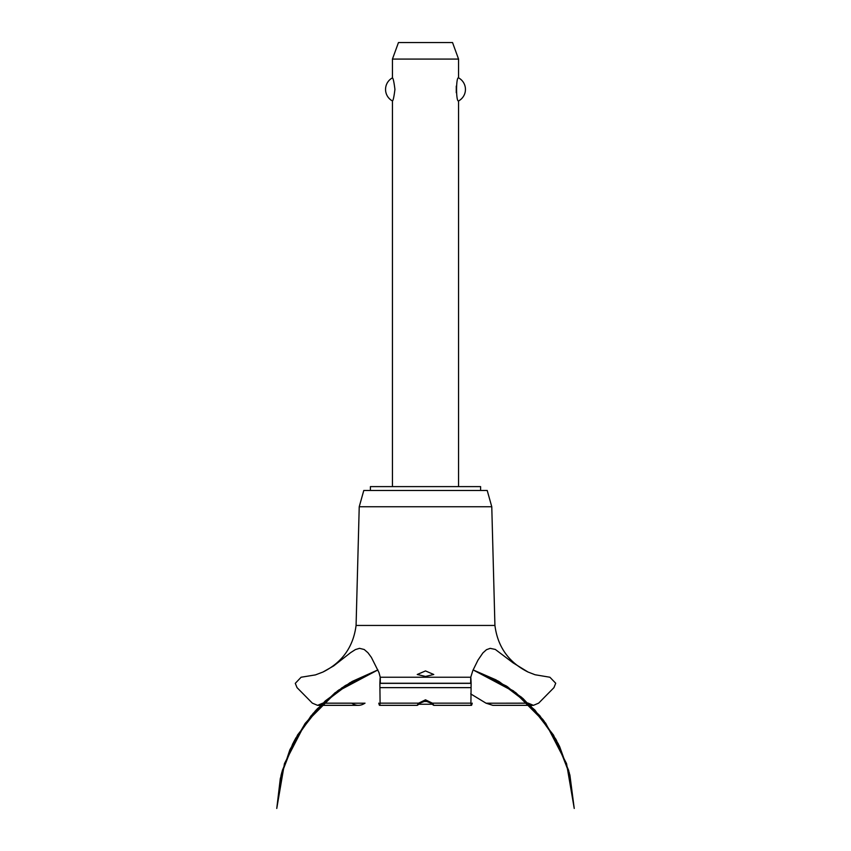 <?xml version="1.0" encoding="UTF-8"?>
<svg xmlns="http://www.w3.org/2000/svg" width="851" height="851" viewBox="0 0 851 851"><rect width="100%" height="100%" fill="white"/><g stroke="black" fill="none" stroke-linecap="round" stroke-linejoin="round"><path stroke-width="1.28" d="M480.592 490.463L480.592 486.612L370.408 486.612L370.408 490.463M458.561 486.612L458.561 100.95C455.913 102.226 455.913 76.601 458.561 77.867L458.561 59.081L392.439 59.081L392.439 77.867C393.215 78.335 394.034 82.175 394.928 89.408C394.034 96.642 393.215 100.492 392.439 100.95L392.439 486.612M456.274 86.121L456.274 92.695M392.439 100.95A13.116 13.116 0 0 1 392.439 77.867M458.561 77.867A13.116 13.116 0 0 1 458.561 100.95M392.439 59.081L398.459 42.55L452.541 42.55L458.561 59.081M356.08 625.442L359.228 506.749L363.792 490.463L487.208 490.463L491.772 506.749L494.92 625.442L356.08 625.442C353.314 646.845 342.283 662.376 322.976 672.024L333.645 665.929L350.633 652.643L355.388 649.59L359.516 648.334L364.207 649.504L367.951 652.738L371.376 657.387L378.982 672.556L380.237 677.236L470.763 677.236L472.826 670.556L477.975 660.131L482.889 652.93L486.474 649.696L490.219 648.345L495.325 649.441L513.068 662.844L528.024 672.024L535.098 674.758L549.906 677.236L555.714 683.247L553.958 687.64L538.651 703.149L533.417 705.341L528.024 703.075M425.5 676.439L417.235 674.492L425.5 670.928L433.765 674.492L425.5 676.439M322.976 703.075L317.583 705.341L312.349 703.149L297.042 687.64L295.286 683.353L301.094 677.236L315.402 674.907L322.976 672.024M322.901 703.149L351.708 703.149C356.08 706.075 360.516 706.075 365.015 703.149M470.699 693.895L486.059 703.203L492.825 705.341L533.417 705.341M431.149 703.203L425.5 700.979L419.851 703.203M419.905 703.149C416.905 706 416.49 706 418.649 703.149L425.5 699.809L432.351 703.149L433.723 705.341L471.401 705.341M379.599 705.341L417.277 705.341L418.649 703.149L380.089 703.149C379.844 706.064 379.418 706.064 378.791 703.149M472.209 703.149C471.582 706.064 471.156 706.064 470.911 703.149L432.351 703.149C434.542 706.011 434.127 706.011 431.095 703.149M470.911 703.149L471.124 683.247C470.816 675.439 470.667 675.439 470.688 683.247M380.312 683.247C380.333 675.439 380.184 675.439 379.876 683.247L380.089 703.149M499.218 703.203L528.099 703.149M422.639 701.479L428.361 701.479M432.265 704.234L418.735 704.234M359.228 506.749L491.772 506.749M364.941 703.203L322.837 703.203M528.163 703.203L486.059 703.203M380.014 687.64L470.986 687.64M379.876 683.353L471.124 683.353M379.876 683.247L471.124 683.247M473.103 669.918L498.229 681.087L522.993 698.511L543.725 720.574L559.564 746.391L569.84 774.878L556.437 740.253L534.875 710.032L506.515 686.097L473.103 669.918L495.984 679.864L521.546 697.267L542.949 719.563L559.288 745.816L569.84 774.878L556.437 740.264L534.875 710.042L506.515 686.097L473.103 669.918L515.632 692.523L539.853 715.712L558.256 743.753L569.915 775.197L574.234 808.45L566.543 763.581L545.64 723.137L513.483 690.916L473.103 669.918L513.493 690.916L545.64 723.137L566.543 763.581L574.234 808.45L566.543 763.581L545.64 723.137L513.493 690.916L473.103 669.918L507.409 686.683L534.864 710.032L555.905 739.285L569.287 772.751L574.234 808.45L566.543 763.581L545.64 723.137L513.493 690.916L473.103 669.918L499.218 681.651L529.854 704.851L553.533 735.115L568.659 770.432L574.234 808.45M377.897 669.918L344.485 686.097L316.125 710.042L294.563 740.264L281.16 774.878L294.563 740.253L316.115 710.042L344.485 686.097L377.897 669.918L344.485 686.097L316.125 710.032L294.563 740.253L281.16 774.878L294.563 740.253L316.125 710.032L344.495 686.097L377.897 669.918L337.507 690.916L305.36 723.137L284.457 763.581L276.766 808.45L282.362 770.357L297.552 734.977L321.316 704.671L352.059 681.491L377.897 669.918L345.442 685.481L317.263 708.819L295.627 738.317L281.851 772.219L276.766 808.45L281.585 773.197L294.648 740.104L315.189 711.053L342.049 687.714L377.897 669.918L338.613 690.108L313.115 713.404L293.669 741.955L281.33 774.208L276.766 808.45L280.33 778.399L289.904 749.688L305.094 723.51L325.263 700.937L349.974 682.704L377.897 669.918L335.177 692.661L311.03 715.851L292.691 743.859L281.064 775.25L276.766 808.45M317.583 705.341L358.175 705.341M528.024 672.024C508.717 662.376 497.686 646.845 494.92 625.442"/></g></svg>
